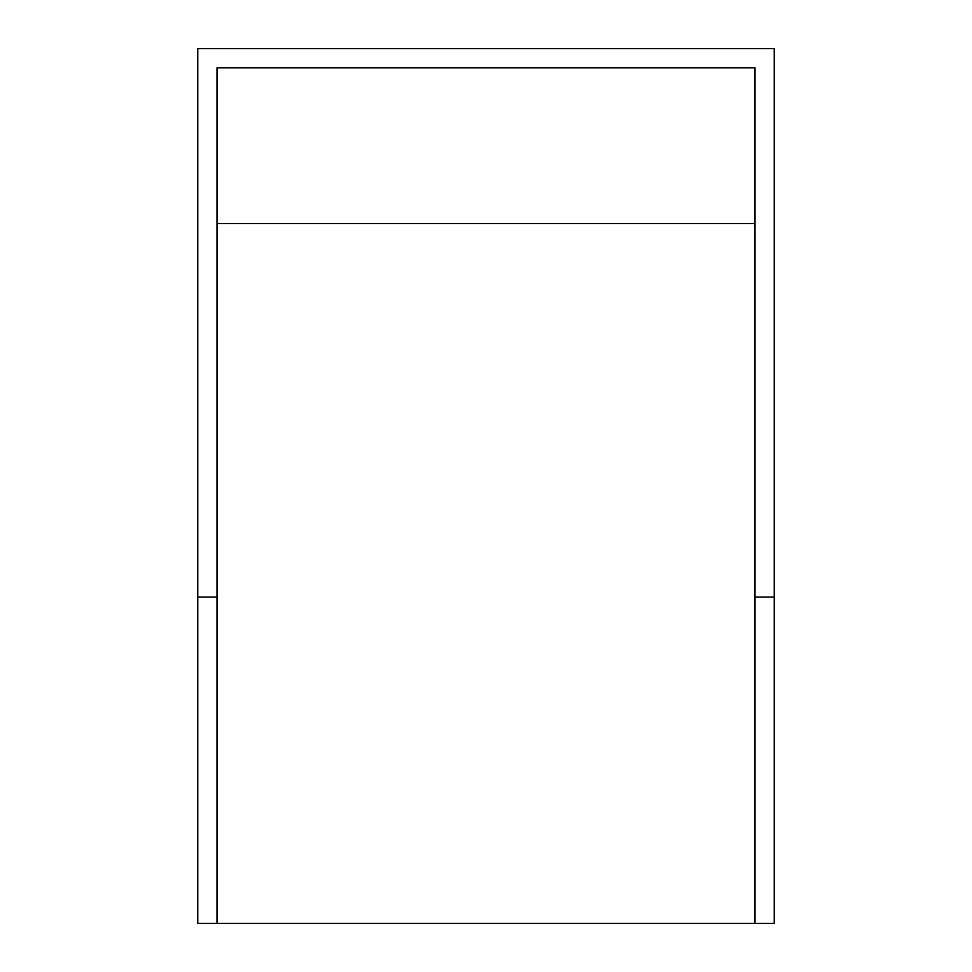 <?xml version="1.0" encoding="UTF-8"?>
<svg xmlns="http://www.w3.org/2000/svg" width="972" height="972" viewBox="0 0 972 972"><rect width="100%" height="100%" fill="white"/><g stroke="black" fill="none" stroke-linecap="round" stroke-linejoin="round"><path stroke-width="1.46" d="M216.999 923.4L197.753 923.4L197.753 48.6L774.247 48.6L774.247 597.1L755.001 597.1L755.001 923.4L216.999 923.4L216.999 597.1L197.753 597.1M774.247 597.1L774.247 923.4L755.001 923.4M755.001 597.1L755.001 67.846L216.999 67.846L216.999 597.1M755.001 223.56L216.999 223.56"/></g></svg>
